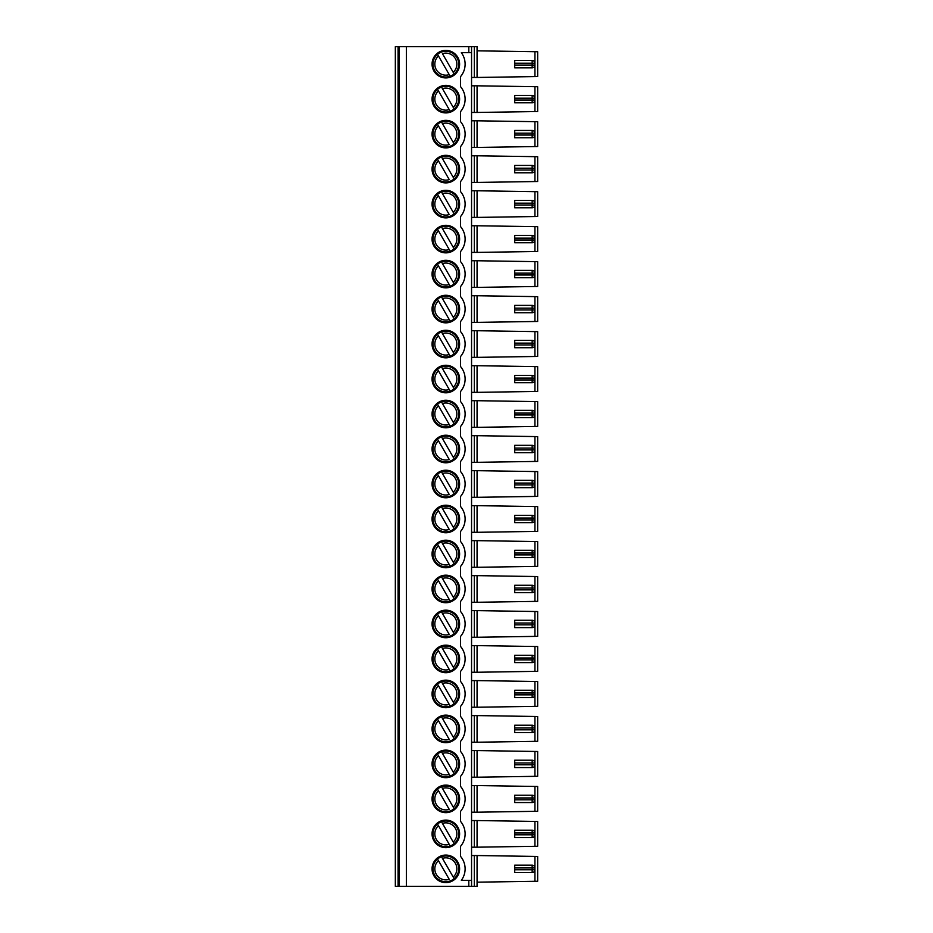 <?xml version="1.0" encoding="UTF-8"?>
<svg xmlns="http://www.w3.org/2000/svg" width="933" height="933" viewBox="0 0 933 933"><rect width="100%" height="100%" fill="white"/><g stroke="black" fill="none" stroke-linecap="round" stroke-linejoin="round"><path stroke-width="1.4" d="M441.507 87.026A12.852 12.852 0 0 0 437.53 89.323L438.463 90.944L437.53 89.323A12.852 12.852 0 0 0 450.173 111.237L449.239 109.616L450.173 111.237A12.852 12.852 0 0 0 454.149 108.939L453.216 107.318L454.149 108.939A12.852 12.852 0 0 0 441.507 87.026L453.216 107.318A11.021 11.021 0 0 0 442.44 88.647L441.507 87.026A12.852 12.852 0 0 1 445.834 86.279M438.463 90.944L449.239 109.616A11.021 11.021 0 0 1 438.463 90.944M441.507 122.013A12.852 12.852 0 0 0 437.53 124.311L438.463 125.932L437.53 124.311A12.852 12.852 0 0 0 450.173 146.224A12.852 12.852 0 0 0 454.149 143.927L453.216 142.306L454.149 143.927A12.852 12.852 0 0 0 441.507 122.013L442.44 123.634L441.507 122.013A12.852 12.852 0 0 1 445.834 121.267M441.507 157.001A12.852 12.852 0 0 0 437.53 159.298L438.463 160.919L437.53 159.298A12.852 12.852 0 0 0 450.173 181.212A12.852 12.852 0 0 0 454.149 178.914L453.216 177.293L454.149 178.914A12.852 12.852 0 0 0 441.507 157.001L442.44 158.622L441.507 157.001A12.852 12.852 0 0 1 445.834 156.254M441.507 191.988A12.852 12.852 0 0 0 437.53 194.286L438.463 195.907L437.53 194.286A12.852 12.852 0 0 0 450.173 216.199A12.852 12.852 0 0 0 454.149 213.902L453.216 212.281L454.149 213.902A12.852 12.852 0 0 0 441.507 191.988L442.44 193.609L441.507 191.988A12.852 12.852 0 0 1 445.834 191.242M454.149 248.889L453.216 247.268L454.149 248.889A12.852 12.852 0 0 0 441.507 226.976L442.44 228.597L441.507 226.976A12.852 12.852 0 0 0 434.708 245.507A12.852 12.852 0 0 0 450.173 251.187L449.239 249.566L450.173 251.187A12.852 12.852 0 0 0 454.149 248.889M454.149 283.877L453.216 282.256L454.149 283.877A12.852 12.852 0 0 0 441.507 261.963L442.44 263.584L441.507 261.963A12.852 12.852 0 0 0 434.708 280.495A12.852 12.852 0 0 0 450.173 286.174L449.239 284.553L450.173 286.174A12.852 12.852 0 0 0 454.149 283.877M454.149 318.864L453.216 317.243L454.149 318.864A12.852 12.852 0 0 0 441.507 296.951L442.44 298.572L441.507 296.951A12.852 12.852 0 0 0 434.708 315.482A12.852 12.852 0 0 0 450.173 321.162L449.239 319.541L450.173 321.162A12.852 12.852 0 0 0 454.149 318.864M454.149 353.852L453.216 352.231L454.149 353.852A12.852 12.852 0 0 0 441.507 331.938L442.44 333.559L441.507 331.938A12.852 12.852 0 0 0 434.708 350.47A12.852 12.852 0 0 0 450.173 356.149L449.239 354.528L450.173 356.149A12.852 12.852 0 0 0 454.149 353.852M454.149 388.839L453.216 387.218L454.149 388.839A12.852 12.852 0 0 0 441.507 366.926L442.44 368.547L441.507 366.926A12.852 12.852 0 0 0 434.708 385.457A12.852 12.852 0 0 0 450.173 391.137L449.239 389.516L450.173 391.137A12.852 12.852 0 0 0 454.149 388.839M454.149 423.827L453.216 422.206L454.149 423.827A12.852 12.852 0 0 0 441.507 401.913L442.44 403.534L441.507 401.913A12.852 12.852 0 0 0 434.708 420.445A12.852 12.852 0 0 0 450.173 426.124L449.239 424.503L450.173 426.124A12.852 12.852 0 0 0 454.149 423.827M441.507 436.901A12.852 12.852 0 0 0 437.53 439.198L438.463 440.819L437.53 439.198A12.852 12.852 0 0 0 450.173 461.112A12.852 12.852 0 0 0 454.149 458.814L453.216 457.193L454.149 458.814A12.852 12.852 0 0 0 441.507 436.901L442.44 438.522L441.507 436.901A12.852 12.852 0 0 1 445.834 436.154M441.507 471.888A12.852 12.852 0 0 0 437.53 474.186L438.463 475.807L437.53 474.186A12.852 12.852 0 0 0 450.173 496.099A12.852 12.852 0 0 0 454.149 493.802L453.216 492.181L454.149 493.802A12.852 12.852 0 0 0 441.507 471.888L442.44 473.509L441.507 471.888A12.852 12.852 0 0 1 445.834 471.142M441.507 506.876A12.852 12.852 0 0 0 437.53 509.173L438.463 510.794L437.53 509.173A12.852 12.852 0 0 0 450.173 531.087A12.852 12.852 0 0 0 454.149 528.789L453.216 527.168L454.149 528.789A12.852 12.852 0 0 0 441.507 506.876L442.44 508.497L441.507 506.876A12.852 12.852 0 0 1 445.834 506.129M454.149 563.777L453.216 562.156L454.149 563.777A12.852 12.852 0 0 0 441.507 541.863L442.44 543.484L441.507 541.863A12.852 12.852 0 0 0 434.708 560.395A12.852 12.852 0 0 0 450.173 566.074L449.239 564.453L450.173 566.074A12.852 12.852 0 0 0 454.149 563.777M454.149 598.764L453.216 597.143L454.149 598.764A12.852 12.852 0 0 0 441.507 576.851L442.44 578.472L441.507 576.851A12.852 12.852 0 0 0 434.708 595.382A12.852 12.852 0 0 0 450.173 601.062L449.239 599.441L450.173 601.062A12.852 12.852 0 0 0 454.149 598.764M441.507 611.838A12.852 12.852 0 0 0 437.53 614.136L438.463 615.757L437.53 614.136A12.852 12.852 0 0 0 450.173 636.049A12.852 12.852 0 0 0 454.149 633.752L453.216 632.131L454.149 633.752A12.852 12.852 0 0 0 441.507 611.838L442.44 613.459L441.507 611.838A12.852 12.852 0 0 1 445.834 611.092M454.149 668.739L453.216 667.118L454.149 668.739A12.852 12.852 0 0 0 441.507 646.826L442.44 648.447L441.507 646.826A12.852 12.852 0 0 0 434.708 665.357A12.852 12.852 0 0 0 450.173 671.037L449.239 669.416L450.173 671.037A12.852 12.852 0 0 0 454.149 668.739M454.149 703.727L453.216 702.106L454.149 703.727A12.852 12.852 0 0 0 441.507 681.813L442.44 683.434L441.507 681.813A12.852 12.852 0 0 0 434.708 700.345A12.852 12.852 0 0 0 450.173 706.024L449.239 704.403L450.173 706.024A12.852 12.852 0 0 0 454.149 703.727M441.507 716.801A12.852 12.852 0 0 0 437.53 719.098L438.463 720.719L437.53 719.098A12.852 12.852 0 0 0 450.173 741.012A12.852 12.852 0 0 0 454.149 738.714L453.216 737.093L454.149 738.714A12.852 12.852 0 0 0 441.507 716.801L442.44 718.422L441.507 716.801A12.852 12.852 0 0 1 445.834 716.054M454.149 773.702L453.216 772.081L454.149 773.702A12.852 12.852 0 0 0 441.507 751.788L442.44 753.409L441.507 751.788A12.852 12.852 0 0 0 434.708 770.32A12.852 12.852 0 0 0 450.173 775.999L449.239 774.378L450.173 775.999A12.852 12.852 0 0 0 454.149 773.702M441.507 786.776A12.852 12.852 0 0 0 437.53 789.073L438.463 790.694L437.53 789.073A12.852 12.852 0 0 0 450.173 810.987A12.852 12.852 0 0 0 454.149 808.689L453.216 807.068L454.149 808.689A12.852 12.852 0 0 0 441.507 786.776L442.44 788.397L441.507 786.776A12.852 12.852 0 0 1 445.834 786.029M454.149 843.677L453.216 842.056L454.149 843.677A12.852 12.852 0 0 0 441.507 821.763L442.44 823.384L441.507 821.763A12.852 12.852 0 0 0 434.708 840.295A12.852 12.852 0 0 0 450.173 845.974L449.239 844.353L450.173 845.974A12.852 12.852 0 0 0 454.149 843.677M441.507 856.751L454.149 878.664A12.852 12.852 0 0 1 434.708 875.282A12.852 12.852 0 0 1 441.507 856.751A12.852 12.852 0 0 1 454.149 878.664L453.216 877.043A11.021 11.021 0 0 0 442.44 858.372L441.507 856.751M437.53 859.048L449.239 879.341A11.021 11.021 0 0 1 438.463 860.669L437.53 859.048M532.16 865.183L532.16 867.935L514.713 867.935L514.713 865.183L532.16 865.183A2.752 2.752 0 0 1 534.912 867.935L534.912 869.778A2.752 2.752 0 0 1 534.539 871.154M534.539 866.559A2.752 2.752 0 0 1 534.912 867.935L532.16 867.935L532.16 869.778L534.912 869.778A2.752 2.752 0 0 1 532.16 872.53L514.713 872.53L514.713 869.778L532.16 869.778L532.16 872.53M471.55 855.538L477.066 855.538L477.066 886.35L471.55 886.35L471.55 880.332L461.334 880.332A19.29 19.29 0 0 0 460.529 856.366L460.529 846.359A19.29 19.29 0 0 0 460.529 821.378L460.529 811.372A19.29 19.29 0 0 0 460.529 786.391L460.529 776.384A19.29 19.29 0 0 0 460.529 751.403L460.529 741.397A19.29 19.29 0 0 0 460.529 716.416L460.529 706.409A19.29 19.29 0 0 0 460.529 681.428L460.529 671.422A19.29 19.29 0 0 0 460.529 646.441L460.529 636.434A19.29 19.29 0 0 0 460.529 611.453L460.529 601.447A19.29 19.29 0 0 0 460.529 576.466L460.529 566.459A19.29 19.29 0 0 0 460.529 541.478L460.529 531.472A19.29 19.29 0 0 0 460.529 506.491L460.529 496.484A19.29 19.29 0 0 0 460.529 471.503L460.529 461.497A19.29 19.29 0 0 0 460.529 436.516L460.529 426.509A19.29 19.29 0 0 0 460.529 401.528L460.529 391.522A19.29 19.29 0 0 0 460.529 366.541L460.529 356.534A19.29 19.29 0 0 0 460.529 331.553L460.529 321.547A19.29 19.29 0 0 0 460.529 296.566L460.529 286.559A19.29 19.29 0 0 0 460.529 261.578L460.529 251.572A19.29 19.29 0 0 0 460.529 226.591L460.529 216.584A19.29 19.29 0 0 0 460.529 191.603L460.529 181.597A19.29 19.29 0 0 0 460.529 156.616L460.529 146.609A19.29 19.29 0 0 0 460.529 121.628L460.529 111.622A19.29 19.29 0 0 0 460.529 86.641L460.529 76.634A19.29 19.29 0 0 0 461.334 52.668L468.798 52.668L468.798 46.65L395.335 46.65L395.335 886.35L406.356 886.35L406.356 46.65M471.55 886.35L406.356 886.35M471.55 77.462L477.066 77.462L477.066 46.65L468.798 46.65M514.713 60.47L514.713 63.222L532.16 63.222L532.16 60.47L514.713 60.47M471.55 880.332L471.55 46.65M471.55 52.668L468.798 52.668M445.834 50.37A13.773 13.773 0 0 0 432.061 64.144A13.773 13.773 0 0 0 445.834 77.917A13.773 13.773 0 0 0 459.607 64.144A13.773 13.773 0 0 0 445.834 50.37M450.173 76.249L437.53 54.336A12.852 12.852 0 0 1 456.972 57.718A12.852 12.852 0 0 1 450.173 76.249A12.852 12.852 0 0 1 437.53 54.336L438.463 55.957A11.021 11.021 0 0 0 449.239 74.628L450.173 76.249A12.852 12.852 0 0 1 437.53 54.336M454.149 73.952L442.44 53.659A11.021 11.021 0 0 1 453.216 72.331L454.149 73.952M534.539 66.441A2.752 2.752 0 0 0 534.912 65.065L514.713 65.065L514.713 67.817L532.16 67.817A2.752 2.752 0 0 0 534.912 65.065L534.912 63.222A2.752 2.752 0 0 0 534.539 61.846M445.834 51.292A12.852 12.852 0 0 0 441.507 52.038M514.713 65.065L514.713 63.222M477.066 77.462L537.665 76.541L537.665 51.747L477.066 50.825M477.066 855.538L537.665 856.459L537.665 881.253L477.066 882.175M445.834 881.708A12.852 12.852 0 0 0 450.173 880.962M445.834 882.63A13.773 13.773 0 0 1 433.903 861.964A13.773 13.773 0 0 1 457.765 861.964A13.773 13.773 0 0 1 445.834 882.63M514.713 867.935L514.713 869.778M532.16 830.195L532.16 832.947L514.713 832.947L514.713 830.195L532.16 830.195A2.752 2.752 0 0 1 534.912 832.947L532.16 832.947L532.16 834.79L514.713 834.79L514.713 832.947M514.713 834.79L514.713 837.542L532.16 837.542A2.752 2.752 0 0 0 534.912 834.79L534.912 832.947A2.752 2.752 0 0 0 534.539 831.571M442.44 823.384L453.216 842.056A11.021 11.021 0 0 0 442.44 823.384M438.463 825.682L449.239 844.353A11.021 11.021 0 0 1 438.463 825.682L437.53 824.061L438.463 825.682M534.539 836.166A2.752 2.752 0 0 0 534.912 834.79L532.16 834.79L532.16 837.542M537.665 823.769L537.665 843.968M534.912 821.425L477.066 820.55L477.066 847.187L534.912 846.313L534.912 821.425L537.665 821.472L537.665 846.266L534.912 846.313M471.55 820.55L477.066 820.55M471.55 847.187L477.066 847.187M445.834 820.095A13.773 13.773 0 0 0 433.903 840.761A13.773 13.773 0 0 0 457.765 840.761A13.773 13.773 0 0 0 445.834 820.095M532.16 795.208L532.16 797.96L514.713 797.96L514.713 795.208L532.16 795.208A2.752 2.752 0 0 1 534.912 797.96L532.16 797.96L532.16 799.803L514.713 799.803L514.713 797.96M514.713 799.803L514.713 802.555L532.16 802.555A2.752 2.752 0 0 0 534.912 799.803L534.912 797.96A2.752 2.752 0 0 0 534.539 796.584M442.44 788.397L453.216 807.068A11.021 11.021 0 0 0 442.44 788.397M438.463 790.694L449.239 809.366A11.021 11.021 0 0 1 438.463 790.694M534.539 801.179A2.752 2.752 0 0 0 534.912 799.803L532.16 799.803L532.16 802.555M534.912 786.437L477.066 785.563L477.066 812.2L534.912 811.325L534.912 786.437L537.665 786.484L537.665 811.278L534.912 811.325M471.55 785.563L477.066 785.563M471.55 812.2L477.066 812.2M445.834 785.108A13.773 13.773 0 0 0 433.903 805.774A13.773 13.773 0 0 0 457.765 805.774A13.773 13.773 0 0 0 445.834 785.108M532.16 760.22L532.16 762.972L514.713 762.972L514.713 760.22L532.16 760.22A2.752 2.752 0 0 1 534.912 762.972L532.16 762.972L532.16 764.815L514.713 764.815L514.713 762.972M514.713 764.815L514.713 767.567L532.16 767.567A2.752 2.752 0 0 0 534.912 764.815L534.912 762.972A2.752 2.752 0 0 0 534.539 761.596M442.44 753.409L453.216 772.081A11.021 11.021 0 0 0 442.44 753.409M438.463 755.707L449.239 774.378A11.021 11.021 0 0 1 438.463 755.707L437.53 754.086L438.463 755.707M534.539 766.191A2.752 2.752 0 0 0 534.912 764.815L532.16 764.815L532.16 767.567M534.912 751.45L477.066 750.575L477.066 777.212L534.912 776.338L534.912 751.45L537.665 751.497L537.665 776.291L534.912 776.338M471.55 750.575L477.066 750.575M471.55 777.212L477.066 777.212M445.834 750.12A13.773 13.773 0 0 0 433.903 770.786A13.773 13.773 0 0 0 457.765 770.786A13.773 13.773 0 0 0 445.834 750.12M532.16 725.233L532.16 727.985L514.713 727.985L514.713 725.233L532.16 725.233A2.752 2.752 0 0 1 534.912 727.985L532.16 727.985L532.16 729.828L514.713 729.828L514.713 727.985M514.713 729.828L514.713 732.58L532.16 732.58A2.752 2.752 0 0 0 534.912 729.828L534.912 727.985A2.752 2.752 0 0 0 534.539 726.609M442.44 718.422L453.216 737.093A11.021 11.021 0 0 0 442.44 718.422M438.463 720.719L449.239 739.391A11.021 11.021 0 0 1 438.463 720.719M534.539 731.204A2.752 2.752 0 0 0 534.912 729.828L532.16 729.828L532.16 732.58M537.665 718.807L537.665 739.006M534.912 716.462L477.066 715.588L477.066 742.225L534.912 741.35L534.912 716.462L537.665 716.509L537.665 741.303L534.912 741.35M471.55 715.588L477.066 715.588M471.55 742.225L477.066 742.225M445.834 715.133A13.773 13.773 0 0 0 433.903 735.799A13.773 13.773 0 0 0 457.765 735.799A13.773 13.773 0 0 0 445.834 715.133M532.16 690.245L532.16 692.997L514.713 692.997L514.713 690.245L532.16 690.245A2.752 2.752 0 0 1 534.912 692.997L532.16 692.997L532.16 694.84L514.713 694.84L514.713 692.997M514.713 694.84L514.713 697.592L532.16 697.592A2.752 2.752 0 0 0 534.912 694.84L534.912 692.997A2.752 2.752 0 0 0 534.539 691.621M442.44 683.434L453.216 702.106A11.021 11.021 0 0 0 442.44 683.434M438.463 685.732L449.239 704.403A11.021 11.021 0 0 1 438.463 685.732L437.53 684.111L438.463 685.732M534.539 696.216A2.752 2.752 0 0 0 534.912 694.84L532.16 694.84L532.16 697.592M537.665 683.819L537.665 704.018M534.912 681.475L477.066 680.6L477.066 707.237L534.912 706.363L534.912 681.475L537.665 681.522L537.665 706.316L534.912 706.363M471.55 680.6L477.066 680.6M471.55 707.237L477.066 707.237M445.834 680.145A13.773 13.773 0 0 0 433.903 700.811A13.773 13.773 0 0 0 457.765 700.811A13.773 13.773 0 0 0 445.834 680.145M532.16 655.258L532.16 658.01L514.713 658.01L514.713 655.258L532.16 655.258A2.752 2.752 0 0 1 534.912 658.01L532.16 658.01L532.16 659.853L514.713 659.853L514.713 658.01M514.713 659.853L514.713 662.605L532.16 662.605A2.752 2.752 0 0 0 534.912 659.853L534.912 658.01A2.752 2.752 0 0 0 534.539 656.634M442.44 648.447L453.216 667.118A11.021 11.021 0 0 0 442.44 648.447M438.463 650.744L449.239 669.416A11.021 11.021 0 0 1 438.463 650.744L437.53 649.123L438.463 650.744M534.539 661.229A2.752 2.752 0 0 0 534.912 659.853L532.16 659.853L532.16 662.605M534.912 646.487L477.066 645.613L477.066 672.25L534.912 671.375L534.912 646.487L537.665 646.534L537.665 671.328L534.912 671.375M471.55 645.613L477.066 645.613M471.55 672.25L477.066 672.25M445.834 645.158A13.773 13.773 0 0 0 433.903 665.824A13.773 13.773 0 0 0 457.765 665.824A13.773 13.773 0 0 0 445.834 645.158M532.16 620.27L532.16 623.022L514.713 623.022L514.713 620.27L532.16 620.27A2.752 2.752 0 0 1 534.912 623.022L532.16 623.022L532.16 624.865L514.713 624.865L514.713 623.022M514.713 624.865L514.713 627.617L532.16 627.617A2.752 2.752 0 0 0 534.912 624.865L534.912 623.022A2.752 2.752 0 0 0 534.539 621.646M442.44 613.459L453.216 632.131A11.021 11.021 0 0 0 442.44 613.459M438.463 615.757L449.239 634.428A11.021 11.021 0 0 1 438.463 615.757M534.539 626.241A2.752 2.752 0 0 0 534.912 624.865L532.16 624.865L532.16 627.617M537.665 613.844L537.665 634.043M534.912 611.5L477.066 610.625L477.066 637.262L534.912 636.388L534.912 611.5L537.665 611.547L537.665 636.341L534.912 636.388M471.55 610.625L477.066 610.625M471.55 637.262L477.066 637.262M445.834 610.17A13.773 13.773 0 0 0 433.903 630.836A13.773 13.773 0 0 0 457.765 630.836A13.773 13.773 0 0 0 445.834 610.17M532.16 585.283L532.16 588.035L514.713 588.035L514.713 585.283L532.16 585.283A2.752 2.752 0 0 1 534.912 588.035L532.16 588.035L532.16 589.878L514.713 589.878L514.713 588.035M514.713 589.878L514.713 592.63L532.16 592.63A2.752 2.752 0 0 0 534.912 589.878L534.912 588.035A2.752 2.752 0 0 0 534.539 586.659M442.44 578.472L453.216 597.143A11.021 11.021 0 0 0 442.44 578.472M438.463 580.769L449.239 599.441A11.021 11.021 0 0 1 438.463 580.769L437.53 579.148L438.463 580.769M534.539 591.254A2.752 2.752 0 0 0 534.912 589.878L532.16 589.878L532.16 592.63M537.665 578.857L537.665 599.056M534.912 576.512L477.066 575.638L477.066 602.275L534.912 601.4L534.912 576.512L537.665 576.559L537.665 601.353L534.912 601.4M471.55 575.638L477.066 575.638M471.55 602.275L477.066 602.275M445.834 575.183A13.773 13.773 0 0 0 433.903 595.849A13.773 13.773 0 0 0 457.765 595.849A13.773 13.773 0 0 0 445.834 575.183M532.16 550.295L532.16 553.047L514.713 553.047L514.713 550.295L532.16 550.295A2.752 2.752 0 0 1 534.912 553.047L532.16 553.047L532.16 554.89L514.713 554.89L514.713 553.047M514.713 554.89L514.713 557.642L532.16 557.642A2.752 2.752 0 0 0 534.912 554.89L534.912 553.047A2.752 2.752 0 0 0 534.539 551.671M442.44 543.484L453.216 562.156A11.021 11.021 0 0 0 442.44 543.484M438.463 545.782L449.239 564.453A11.021 11.021 0 0 1 438.463 545.782L437.53 544.161L438.463 545.782M534.539 556.266A2.752 2.752 0 0 0 534.912 554.89L532.16 554.89L532.16 557.642M534.912 541.525L477.066 540.65L477.066 567.287L534.912 566.413L534.912 541.525L537.665 541.572L537.665 566.366L534.912 566.413M471.55 540.65L477.066 540.65M471.55 567.287L477.066 567.287M445.834 540.195A13.773 13.773 0 0 0 433.903 560.861A13.773 13.773 0 0 0 457.765 560.861A13.773 13.773 0 0 0 445.834 540.195M532.16 515.308L532.16 518.06L514.713 518.06L514.713 515.308L532.16 515.308A2.752 2.752 0 0 1 534.912 518.06L532.16 518.06L532.16 519.903L514.713 519.903L514.713 518.06M514.713 519.903L514.713 522.655L532.16 522.655A2.752 2.752 0 0 0 534.912 519.903L534.912 518.06A2.752 2.752 0 0 0 534.539 516.684M442.44 508.497L453.216 527.168A11.021 11.021 0 0 0 442.44 508.497M438.463 510.794L449.239 529.466A11.021 11.021 0 0 1 438.463 510.794M534.539 521.279A2.752 2.752 0 0 0 534.912 519.903L532.16 519.903L532.16 522.655M537.665 508.882L537.665 529.081M534.912 506.537L477.066 505.663L477.066 532.3L534.912 531.425L534.912 506.537L537.665 506.584L537.665 531.378L534.912 531.425M471.55 505.663L477.066 505.663M471.55 532.3L477.066 532.3M445.834 505.208A13.773 13.773 0 0 0 433.903 525.874A13.773 13.773 0 0 0 457.765 525.874A13.773 13.773 0 0 0 445.834 505.208M532.16 480.32L532.16 483.072L514.713 483.072L514.713 480.32L532.16 480.32A2.752 2.752 0 0 1 534.912 483.072L532.16 483.072L532.16 484.915L514.713 484.915L514.713 483.072M514.713 484.915L514.713 487.667L532.16 487.667A2.752 2.752 0 0 0 534.912 484.915L534.912 483.072A2.752 2.752 0 0 0 534.539 481.696M442.44 473.509L453.216 492.181A11.021 11.021 0 0 0 442.44 473.509M438.463 475.807L449.239 494.478A11.021 11.021 0 0 1 438.463 475.807M534.539 486.291A2.752 2.752 0 0 0 534.912 484.915L532.16 484.915L532.16 487.667M537.665 473.894L537.665 494.093M534.912 471.55L477.066 470.675L477.066 497.312L534.912 496.438L534.912 471.55L537.665 471.597L537.665 496.391L534.912 496.438M471.55 470.675L477.066 470.675M471.55 497.312L477.066 497.312M445.834 470.22A13.773 13.773 0 0 0 433.903 490.886A13.773 13.773 0 0 0 457.765 490.886A13.773 13.773 0 0 0 445.834 470.22M532.16 445.333L532.16 448.085L514.713 448.085L514.713 445.333L532.16 445.333A2.752 2.752 0 0 1 534.912 448.085L532.16 448.085L532.16 449.928L514.713 449.928L514.713 448.085M514.713 449.928L514.713 452.68L532.16 452.68A2.752 2.752 0 0 0 534.912 449.928L534.912 448.085A2.752 2.752 0 0 0 534.539 446.709M442.44 438.522L453.216 457.193A11.021 11.021 0 0 0 442.44 438.522M438.463 440.819L449.239 459.491A11.021 11.021 0 0 1 438.463 440.819M534.539 451.304A2.752 2.752 0 0 0 534.912 449.928L532.16 449.928L532.16 452.68M534.912 436.562L477.066 435.688L477.066 462.325L534.912 461.45L534.912 436.562L537.665 436.609L537.665 461.403L534.912 461.45M471.55 435.688L477.066 435.688M471.55 462.325L477.066 462.325M445.834 435.233A13.773 13.773 0 0 0 433.903 455.899A13.773 13.773 0 0 0 457.765 455.899A13.773 13.773 0 0 0 445.834 435.233M532.16 410.345L532.16 413.097L514.713 413.097L514.713 410.345L532.16 410.345A2.752 2.752 0 0 1 534.912 413.097L532.16 413.097L532.16 414.94L514.713 414.94L514.713 413.097M514.713 414.94L514.713 417.692L532.16 417.692A2.752 2.752 0 0 0 534.912 414.94L534.912 413.097A2.752 2.752 0 0 0 534.539 411.721M442.44 403.534L453.216 422.206A11.021 11.021 0 0 0 442.44 403.534M438.463 405.832L449.239 424.503A11.021 11.021 0 0 1 438.463 405.832L437.53 404.211L438.463 405.832M534.539 416.316A2.752 2.752 0 0 0 534.912 414.94L532.16 414.94L532.16 417.692M534.912 401.575L477.066 400.7L477.066 427.337L534.912 426.463L534.912 401.575L537.665 401.622L537.665 426.416L534.912 426.463M471.55 400.7L477.066 400.7M471.55 427.337L477.066 427.337M445.834 400.245A13.773 13.773 0 0 0 433.903 420.911A13.773 13.773 0 0 0 457.765 420.911A13.773 13.773 0 0 0 445.834 400.245M532.16 375.358L532.16 378.11L514.713 378.11L514.713 375.358L532.16 375.358A2.752 2.752 0 0 1 534.912 378.11L532.16 378.11L532.16 379.953L514.713 379.953L514.713 378.11M514.713 379.953L514.713 382.705L532.16 382.705A2.752 2.752 0 0 0 534.912 379.953L534.912 378.11A2.752 2.752 0 0 0 534.539 376.734M442.44 368.547L453.216 387.218A11.021 11.021 0 0 0 442.44 368.547M438.463 370.844L449.239 389.516A11.021 11.021 0 0 1 438.463 370.844L437.53 369.223L438.463 370.844M534.539 381.329A2.752 2.752 0 0 0 534.912 379.953L532.16 379.953L532.16 382.705M537.665 368.932L537.665 389.131M534.912 366.587L477.066 365.713L477.066 392.35L534.912 391.475L534.912 366.587L537.665 366.634L537.665 391.428L534.912 391.475M437.53 369.223A12.852 12.852 0 0 1 445.834 366.179M471.55 365.713L477.066 365.713M471.55 392.35L477.066 392.35M445.834 365.258A13.773 13.773 0 0 0 433.903 385.924A13.773 13.773 0 0 0 457.765 385.924A13.773 13.773 0 0 0 445.834 365.258M532.16 340.37L532.16 343.122L514.713 343.122L514.713 340.37L532.16 340.37A2.752 2.752 0 0 1 534.912 343.122L532.16 343.122L532.16 344.965L514.713 344.965L514.713 343.122M514.713 344.965L514.713 347.717L532.16 347.717A2.752 2.752 0 0 0 534.912 344.965L534.912 343.122A2.752 2.752 0 0 0 534.539 341.746M442.44 333.559L453.216 352.231A11.021 11.021 0 0 0 442.44 333.559M438.463 335.857L449.239 354.528A11.021 11.021 0 0 1 438.463 335.857L437.53 334.236L438.463 335.857M534.539 346.341A2.752 2.752 0 0 0 534.912 344.965L532.16 344.965L532.16 347.717M534.912 331.6L477.066 330.725L477.066 357.362L534.912 356.488L534.912 331.6L537.665 331.647L537.665 356.441L534.912 356.488M471.55 330.725L477.066 330.725M471.55 357.362L477.066 357.362M445.834 330.27A13.773 13.773 0 0 0 433.903 350.936A13.773 13.773 0 0 0 457.765 350.936A13.773 13.773 0 0 0 445.834 330.27M532.16 305.383L532.16 308.135L514.713 308.135L514.713 305.383L532.16 305.383A2.752 2.752 0 0 1 534.912 308.135L532.16 308.135L532.16 309.978L514.713 309.978L514.713 308.135M514.713 309.978L514.713 312.73L532.16 312.73A2.752 2.752 0 0 0 534.912 309.978L534.912 308.135A2.752 2.752 0 0 0 534.539 306.759M442.44 298.572L453.216 317.243A11.021 11.021 0 0 0 442.44 298.572M438.463 300.869L449.239 319.541A11.021 11.021 0 0 1 438.463 300.869L437.53 299.248L438.463 300.869M534.539 311.354A2.752 2.752 0 0 0 534.912 309.978L532.16 309.978L532.16 312.73M534.912 296.612L477.066 295.738L477.066 322.375L534.912 321.5L534.912 296.612L537.665 296.659L537.665 321.453L534.912 321.5M471.55 295.738L477.066 295.738M471.55 322.375L477.066 322.375M445.834 295.283A13.773 13.773 0 0 0 433.903 315.949A13.773 13.773 0 0 0 457.765 315.949A13.773 13.773 0 0 0 445.834 295.283M532.16 270.395L532.16 273.147L514.713 273.147L514.713 270.395L532.16 270.395A2.752 2.752 0 0 1 534.912 273.147L532.16 273.147L532.16 274.99L514.713 274.99L514.713 273.147M514.713 274.99L514.713 277.742L532.16 277.742A2.752 2.752 0 0 0 534.912 274.99L534.912 273.147A2.752 2.752 0 0 0 534.539 271.771M442.44 263.584L453.216 282.256A11.021 11.021 0 0 0 442.44 263.584M438.463 265.882L449.239 284.553A11.021 11.021 0 0 1 438.463 265.882L437.53 264.261L438.463 265.882M534.539 276.366A2.752 2.752 0 0 0 534.912 274.99L532.16 274.99L532.16 277.742M537.665 263.969L537.665 284.168M534.912 261.625L477.066 260.75L477.066 287.387L534.912 286.513L534.912 261.625L537.665 261.672L537.665 286.466L534.912 286.513M437.53 264.261A12.852 12.852 0 0 1 445.834 261.217M471.55 260.75L477.066 260.75M471.55 287.387L477.066 287.387M445.834 260.295A13.773 13.773 0 0 0 433.903 280.961A13.773 13.773 0 0 0 457.765 280.961A13.773 13.773 0 0 0 445.834 260.295M532.16 235.408L532.16 238.16L514.713 238.16L514.713 235.408L532.16 235.408A2.752 2.752 0 0 1 534.912 238.16L532.16 238.16L532.16 240.003L514.713 240.003L514.713 238.16M514.713 240.003L514.713 242.755L532.16 242.755A2.752 2.752 0 0 0 534.912 240.003L534.912 238.16A2.752 2.752 0 0 0 534.539 236.784M442.44 228.597L453.216 247.268A11.021 11.021 0 0 0 442.44 228.597M438.463 230.894L449.239 249.566A11.021 11.021 0 0 1 438.463 230.894L437.53 229.273L438.463 230.894M534.539 241.379A2.752 2.752 0 0 0 534.912 240.003L532.16 240.003L532.16 242.755M534.912 226.637L477.066 225.763L477.066 252.4L534.912 251.525L534.912 226.637L537.665 226.684L537.665 251.478L534.912 251.525M471.55 225.763L477.066 225.763M471.55 252.4L477.066 252.4M445.834 225.308A13.773 13.773 0 0 0 433.903 245.974A13.773 13.773 0 0 0 457.765 245.974A13.773 13.773 0 0 0 445.834 225.308M532.16 200.42L532.16 203.172L514.713 203.172L514.713 200.42L532.16 200.42A2.752 2.752 0 0 1 534.912 203.172L532.16 203.172L532.16 205.015L514.713 205.015L514.713 203.172M514.713 205.015L514.713 207.767L532.16 207.767A2.752 2.752 0 0 0 534.912 205.015L534.912 203.172A2.752 2.752 0 0 0 534.539 201.796M442.44 193.609L453.216 212.281A11.021 11.021 0 0 0 442.44 193.609M438.463 195.907L449.239 214.578A11.021 11.021 0 0 1 438.463 195.907M534.539 206.391A2.752 2.752 0 0 0 534.912 205.015L532.16 205.015L532.16 207.767M537.665 193.994L537.665 214.193M534.912 191.65L477.066 190.775L477.066 217.412L534.912 216.538L534.912 191.65L537.665 191.697L537.665 216.491L534.912 216.538M471.55 190.775L477.066 190.775M471.55 217.412L477.066 217.412M445.834 190.32A13.773 13.773 0 0 0 433.903 210.986A13.773 13.773 0 0 0 457.765 210.986A13.773 13.773 0 0 0 445.834 190.32M532.16 165.433L532.16 168.185L514.713 168.185L514.713 165.433L532.16 165.433A2.752 2.752 0 0 1 534.912 168.185L532.16 168.185L532.16 170.028L514.713 170.028L514.713 168.185M514.713 170.028L514.713 172.78L532.16 172.78A2.752 2.752 0 0 0 534.912 170.028L534.912 168.185A2.752 2.752 0 0 0 534.539 166.809M442.44 158.622L453.216 177.293A11.021 11.021 0 0 0 442.44 158.622M438.463 160.919L449.239 179.591A11.021 11.021 0 0 1 438.463 160.919M534.539 171.404A2.752 2.752 0 0 0 534.912 170.028L532.16 170.028L532.16 172.78M537.665 159.007L537.665 179.206M534.912 156.662L477.066 155.788L477.066 182.425L534.912 181.55L534.912 156.662L537.665 156.709L537.665 181.503L534.912 181.55M471.55 155.788L477.066 155.788M471.55 182.425L477.066 182.425M445.834 155.333A13.773 13.773 0 0 0 433.903 175.999A13.773 13.773 0 0 0 457.765 175.999A13.773 13.773 0 0 0 445.834 155.333M532.16 130.445L532.16 133.197L514.713 133.197L514.713 130.445L532.16 130.445A2.752 2.752 0 0 1 534.912 133.197L532.16 133.197L532.16 135.04L514.713 135.04L514.713 133.197M514.713 135.04L514.713 137.792L532.16 137.792A2.752 2.752 0 0 0 534.912 135.04L534.912 133.197A2.752 2.752 0 0 0 534.539 131.821M442.44 123.634L453.216 142.306A11.021 11.021 0 0 0 442.44 123.634M438.463 125.932L449.239 144.603A11.021 11.021 0 0 1 438.463 125.932M534.539 136.416A2.752 2.752 0 0 0 534.912 135.04L532.16 135.04L532.16 137.792M534.912 121.675L477.066 120.8L477.066 147.437L534.912 146.563L534.912 121.675L537.665 121.722L537.665 146.516L534.912 146.563M471.55 120.8L477.066 120.8M471.55 147.437L477.066 147.437M445.834 120.345A13.773 13.773 0 0 0 433.903 141.011A13.773 13.773 0 0 0 457.765 141.011A13.773 13.773 0 0 0 445.834 120.345M532.16 95.458L532.16 98.21L514.713 98.21L514.713 95.458L532.16 95.458A2.752 2.752 0 0 1 534.912 98.21L532.16 98.21L532.16 100.053L514.713 100.053L514.713 98.21M514.713 100.053L514.713 102.805L532.16 102.805A2.752 2.752 0 0 0 534.912 100.053L534.912 98.21A2.752 2.752 0 0 0 534.539 96.834M534.539 101.429A2.752 2.752 0 0 0 534.912 100.053L532.16 100.053L532.16 102.805M537.665 89.032L537.665 109.231M534.912 86.687L477.066 85.813L477.066 112.45L534.912 111.575L534.912 86.687L537.665 86.734L537.665 111.528L534.912 111.575M471.55 85.813L477.066 85.813M471.55 112.45L477.066 112.45M445.834 85.358A13.773 13.773 0 0 0 433.903 106.024A13.773 13.773 0 0 0 457.765 106.024A13.773 13.773 0 0 0 445.834 85.358M532.16 67.817L532.16 63.222L534.912 63.222A2.752 2.752 0 0 0 532.16 60.47M399.009 46.65L399.009 886.35M474.302 77.462L474.302 46.65M534.912 76.588L534.912 51.7M534.912 856.412L534.912 881.3M474.302 855.538L474.302 886.35M468.798 880.332L468.798 886.35M474.302 847.187L474.302 820.55M474.302 812.2L474.302 785.563M474.302 777.212L474.302 750.575M474.302 742.225L474.302 715.588M474.302 707.237L474.302 680.6M474.302 672.25L474.302 645.613M474.302 637.262L474.302 610.625M474.302 602.275L474.302 575.638M474.302 567.287L474.302 540.65M474.302 532.3L474.302 505.663M474.302 497.312L474.302 470.675M474.302 462.325L474.302 435.688M474.302 427.337L474.302 400.7M474.302 392.35L474.302 365.713M474.302 357.362L474.302 330.725M474.302 322.375L474.302 295.738M474.302 287.387L474.302 260.75M474.302 252.4L474.302 225.763M474.302 217.412L474.302 190.775M474.302 182.425L474.302 155.788M474.302 147.437L474.302 120.8M474.302 112.45L474.302 85.813M398.088 46.65L398.088 886.35"/></g></svg>
